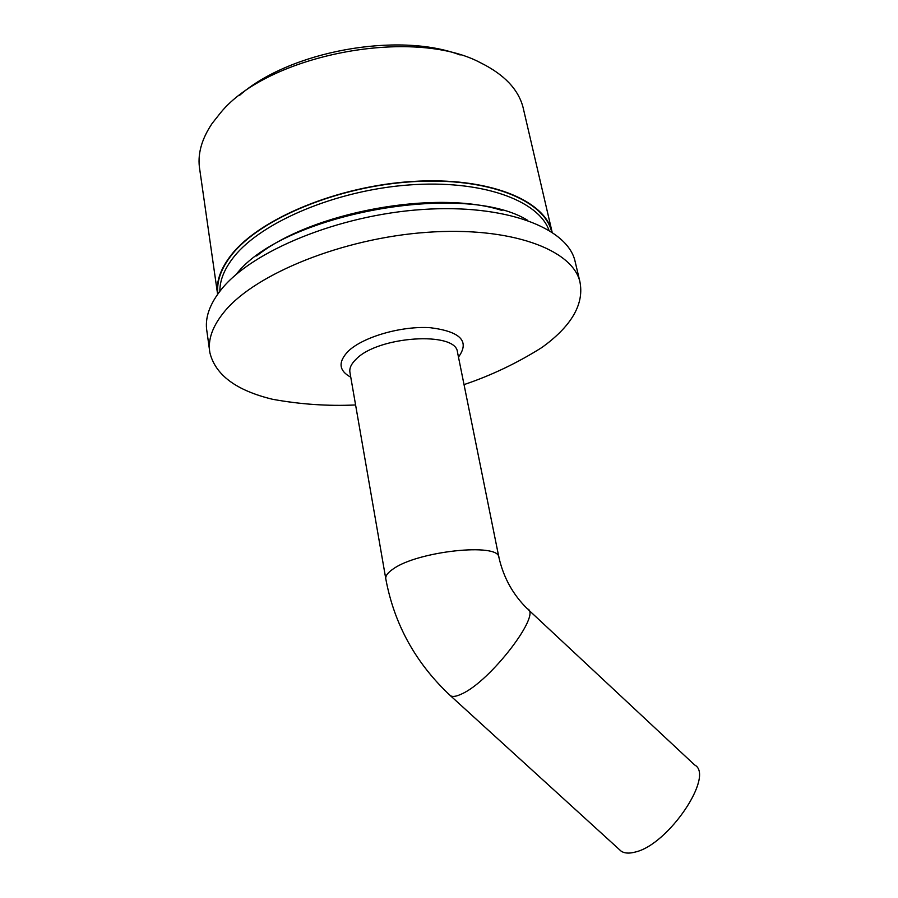 <?xml version="1.0" encoding="UTF-8"?>
<svg xmlns="http://www.w3.org/2000/svg" width="898" height="898" viewBox="0 0 898 898"><rect width="100%" height="100%" fill="white"/><g stroke="black" fill="none" stroke-linecap="round" stroke-linejoin="round"><path stroke-width="1.35" d="M548.936 230.169C538.317 200.265 481.609 179.454 408.713 184.977C335.886 190.331 261.632 221.929 234.075 256.637C224.489 268.625 219.752 280.165 219.875 291.255M217.933 293.837C216.407 281.422 221.076 268.345 231.942 254.617C260.297 218.629 338.299 186.054 413.316 181.654C488.422 177.052 544.356 200.321 551.664 231.875M523.613 109.769L523.085 107.491C518.427 89.43 504.261 74.523 480.576 62.781C413.192 26.659 267.671 54.677 220.504 112.856L212.13 123.441C201.332 139.504 197.212 154.939 199.783 169.744L217.496 293.455M552.147 232.189L551.989 231.561C544.491 199.996 488.344 176.771 413.114 181.43C337.985 185.908 259.949 218.54 231.561 254.572C220.549 268.502 215.902 281.748 217.597 294.308M464.041 384.613C491.363 375.398 517.383 362.983 542.089 347.38L547.275 343.485C573.272 323.145 584.138 302.491 579.861 281.523C572.172 249.386 510.468 226.217 426.64 232.346C342.924 238.284 255.975 273.587 224.904 311.056C212.557 325.884 207.561 339.792 209.896 352.768C215.453 375.05 236.354 390.551 272.588 399.284C300.258 404.336 327.927 406.233 355.586 404.964M575.438 262.856L574.945 260.768C567.042 227.789 505.451 203.723 422.071 209.515C338.793 215.116 252.473 250.755 221.716 288.965C209.492 304.085 204.576 318.307 206.955 331.631L209.548 350.242M528.495 609.854L694.614 764.939C714.887 775.367 668.684 844.547 635.324 852.034C629.139 853.717 624.357 853.392 621.001 851.035L619.317 849.508M527.721 220.358C463.963 180.52 281.669 214.195 236.196 274.44M256.648 255.975C310.798 212.242 436.069 189.096 502.072 210.469M239.295 95.603C288.954 51.321 398.061 31.329 460.169 54.991M450.482 695.748C452.749 697.084 456.577 696.444 461.954 693.828C490.656 681.099 542.033 613.749 527.496 608.923C513.016 594.802 503.486 577.594 498.895 557.299C498.738 542.493 417.402 551.148 393.077 569.029C387.622 572.744 385.208 576.089 385.837 579.075C394.301 624.503 415.841 663.398 450.482 695.748L621.001 851.035M350.77 377.194C338.804 370.672 337.917 362.062 348.11 351.354C362.781 336.986 401.384 325.75 430.265 327.703C460.562 331.519 469.968 341.307 458.474 357.078M457.565 352.577L457.452 351.982C455.87 331.07 378.17 336.077 356.169 359.121C351.197 363.881 349.131 368.393 349.984 372.67L385.758 578.626M457.688 353.195L498.895 557.299M574.945 260.768L579.861 281.523M523.085 107.491L551.989 231.561"/></g></svg>
